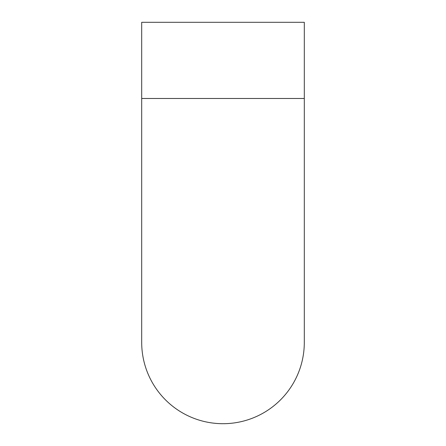 <?xml version="1.0" encoding="UTF-8"?>
<svg xmlns="http://www.w3.org/2000/svg" width="446" height="446" viewBox="0 0 446 446"><rect width="100%" height="100%" fill="white"/><g stroke="black" fill="none" stroke-linecap="round" stroke-linejoin="round"><path stroke-width="0.67" d="M304.306 342.389A81.306 81.306 0 0 1 223 423.7A81.306 81.306 0 0 1 141.694 342.389A81.306 81.306 0 0 0 223 423.7A81.306 81.306 0 0 0 304.306 342.394A81.306 81.306 0 0 1 304.306 342.394L304.306 98.482L141.694 98.482L141.694 342.394M304.306 98.482L304.306 22.3L141.694 22.3L141.694 98.482"/></g></svg>

